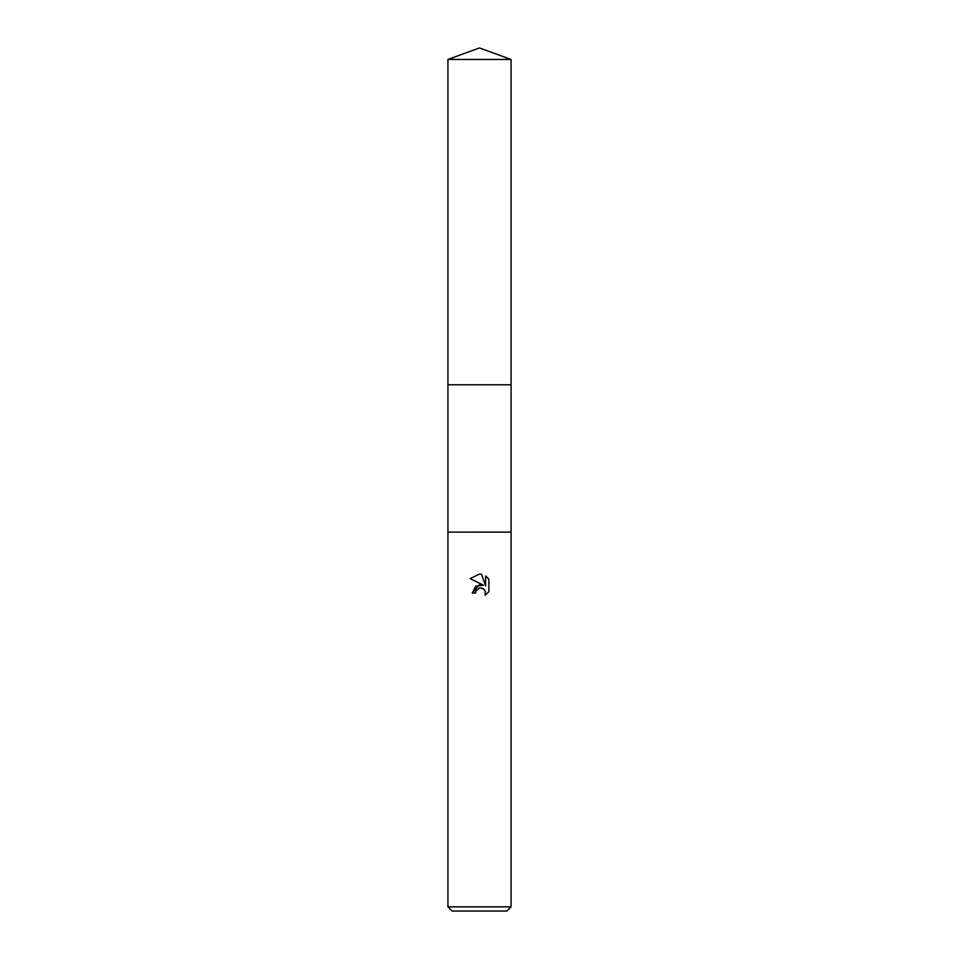<?xml version="1.0" encoding="UTF-8"?>
<svg xmlns="http://www.w3.org/2000/svg" width="959" height="959" viewBox="0 0 959 959"><rect width="100%" height="100%" fill="white"/><g stroke="black" fill="none" stroke-linecap="round" stroke-linejoin="round"><path stroke-width="1.44" d="M447.925 59.446L511.075 59.446L479.5 47.95L447.925 59.446L447.925 532.125L511.075 532.113L511.075 906.842L447.925 906.842L452.133 911.05L506.867 911.05L511.075 906.842M447.925 906.842L447.925 532.125L511.075 532.125L511.075 384.775L447.925 384.775M483.516 585.242L475.796 586.189L472.236 593.058L479.5 584.762L483.516 585.242L470.114 578.637M479.5 574.009L470.126 578.637L479.5 574.009L481.538 574.237L485.626 586.021L485.626 575.927L488.886 579.212L488.886 591.667L485.11 595.275L485.254 591.092L482.533 588.37L480.255 587.987M479.5 588.107L476.084 590.768L475.556 593.058L475.892 591.212M481.538 574.237L479.8 574.021M488.886 579.212L485.626 575.927M478.721 588.346L479.464 588.107M480.591 587.975L482.077 588.203M483.204 588.706L484.679 590.061M485.242 591.044L485.11 595.275L488.886 591.667M475.556 593.058L472.236 593.058M511.075 59.446L511.075 384.775"/></g></svg>
